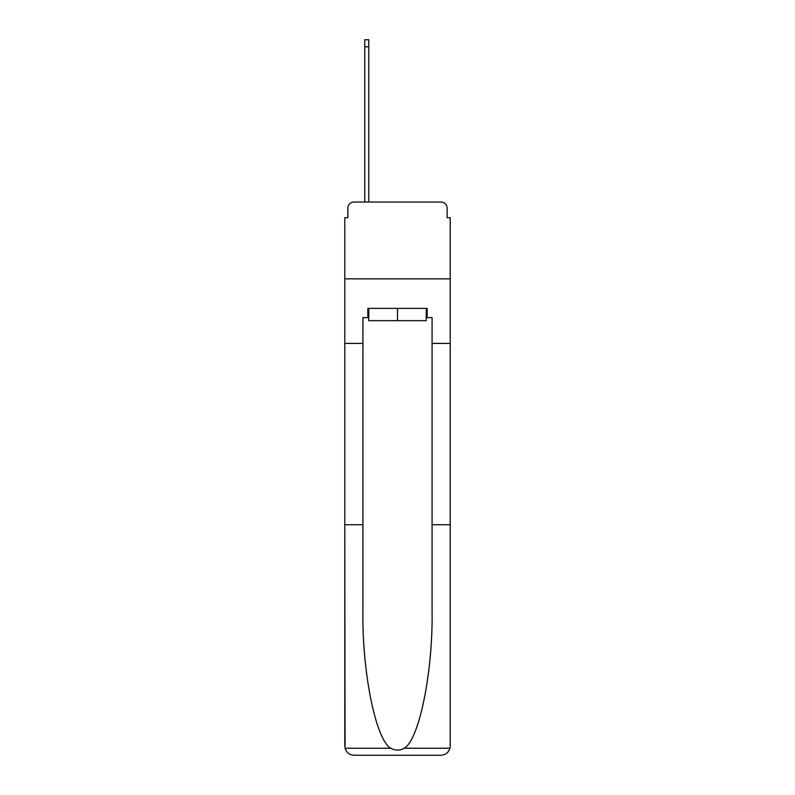 <?xml version="1.0" encoding="UTF-8"?>
<svg xmlns="http://www.w3.org/2000/svg" width="795" height="795" viewBox="0 0 795 795"><rect width="100%" height="100%" fill="white"/><g stroke="black" fill="none" stroke-linecap="round" stroke-linejoin="round"><path stroke-width="1.19" d="M347.862 208.171L347.862 217.701L347.862 208.171A6.151 6.151 0 0 1 354.014 202.029L364.766 202.029L364.766 39.75L368.761 39.75L368.761 202.029L373.531 202.029M426.239 317.593L427.163 317.593L427.163 308.371L367.837 308.371L367.837 317.593L362.927 317.593L362.927 610.719C361.973 671.785 375.846 740.205 390.802 748.234C395.264 750.719 399.726 750.719 404.198 748.234C419.154 740.205 433.027 671.785 432.073 610.719L432.073 524.74L450.209 524.74L450.209 746.028L450.209 217.701L447.138 217.701L447.138 208.171A6.151 6.151 0 0 0 440.986 202.029L354.014 202.029M362.927 343.41L344.791 343.41L344.791 278.866L450.209 278.866L344.791 278.866L344.791 217.701L347.862 217.701M421.469 202.029L440.986 202.029M447.138 217.701L447.138 208.171M362.927 524.74L344.791 524.74L345.06 748.234C346.461 752.597 349.442 754.942 354.014 755.25L377.367 755.25M354.014 755.25L440.986 755.25L354.014 755.25M417.633 755.25L440.986 755.25C445.558 754.942 448.539 752.597 449.94 748.234L450.209 746.028M344.791 746.028L344.791 343.41M427.163 317.593L432.073 317.593L432.073 343.41L450.209 343.41M432.073 524.74L432.073 343.41M367.837 317.593L368.761 317.593M368.761 308.371L368.761 320.663L426.239 320.663L426.239 308.371M397.5 308.371L397.5 320.663M345.06 748.234L390.802 748.234M404.198 748.234L449.94 748.234M364.766 46.816L368.761 46.816"/></g></svg>
